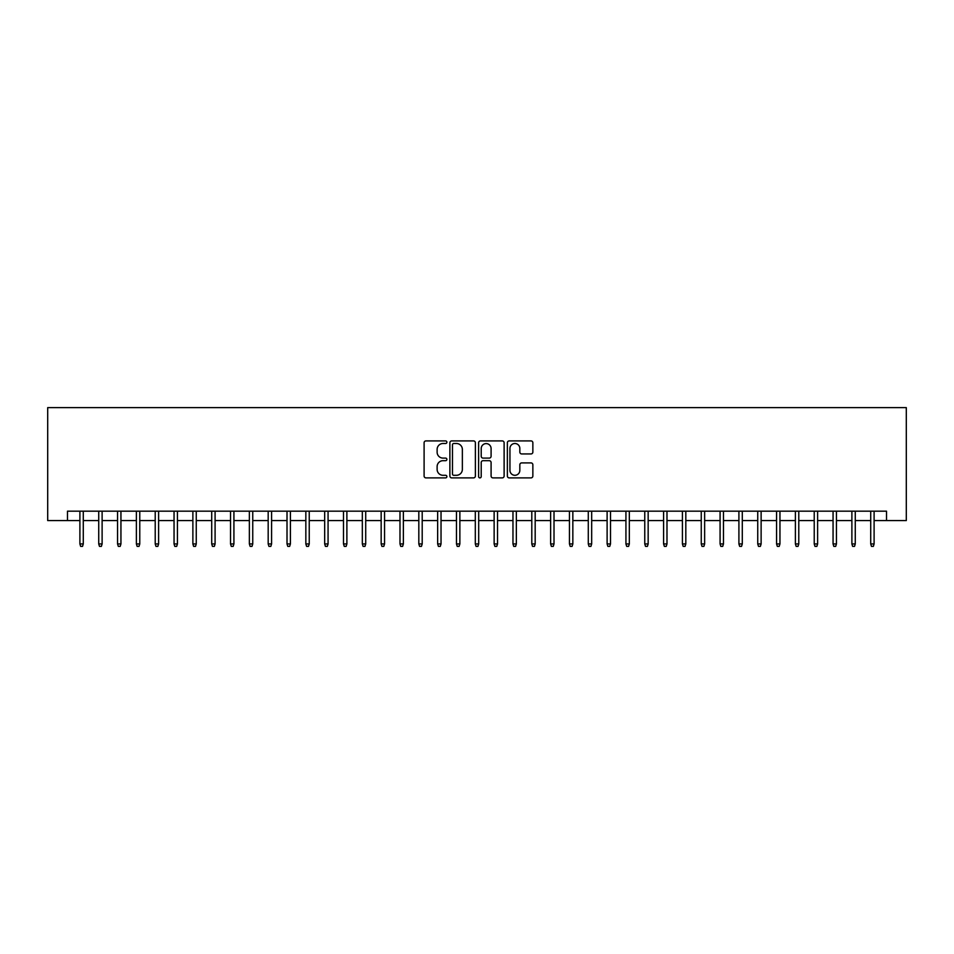 <?xml version="1.0" encoding="UTF-8"?>
<svg xmlns="http://www.w3.org/2000/svg" width="954" height="954" viewBox="0 0 954 954"><rect width="100%" height="100%" fill="white"/><g stroke="black" fill="none" stroke-linecap="round" stroke-linejoin="round"><path stroke-width="1.43" d="M446.877 442.203A1.288 1.288 0 0 0 445.578 440.915L425.949 440.915A1.848 1.848 0 0 0 424.101 442.763L424.101 476.034A1.848 1.848 0 0 0 425.949 477.882L445.578 477.882A1.288 1.288 0 0 0 446.877 476.583A1.288 1.288 0 0 0 445.578 475.295L443.038 475.295A5.915 5.915 0 0 1 437.123 469.38L437.123 466.601A5.915 5.915 0 0 1 443.038 460.687L445.578 460.687A1.288 1.288 0 0 0 446.877 459.399A1.288 1.288 0 0 0 445.578 458.099L443.038 458.099A5.915 5.915 0 0 1 437.123 452.184L437.123 449.417A5.915 5.915 0 0 1 443.038 443.503L445.578 443.503A1.288 1.288 0 0 0 446.877 442.203M531.008 453.937A1.848 1.848 0 0 0 532.857 452.089L532.857 442.763A1.848 1.848 0 0 0 531.008 440.915L509.209 440.915A1.848 1.848 0 0 0 507.361 442.763L507.361 476.034A1.848 1.848 0 0 0 509.209 477.882L531.008 477.882A1.848 1.848 0 0 0 532.857 476.034L532.857 464.753A1.848 1.848 0 0 0 531.008 462.905L521.683 462.905A1.848 1.848 0 0 0 519.835 464.753L519.835 470.346A4.949 4.949 0 0 1 514.886 475.295A4.949 4.949 0 0 1 509.949 470.346L509.949 448.44A4.949 4.949 0 0 1 514.886 443.503A4.949 4.949 0 0 1 519.835 448.44L519.835 452.089A1.848 1.848 0 0 0 521.683 453.937L531.008 453.937M67.472 520.586L67.472 511.177L886.528 511.177L886.528 520.586L906.3 520.586L906.3 407.62L47.7 407.62L47.7 520.586L79.897 520.586M475.378 442.763A1.848 1.848 0 0 0 473.53 440.915L451.731 440.915A1.848 1.848 0 0 0 449.883 442.763L449.883 476.034A1.848 1.848 0 0 0 451.731 477.882L473.53 477.882A1.848 1.848 0 0 0 475.378 476.034L475.378 442.763M480.47 440.915L502.269 440.915A1.848 1.848 0 0 1 504.117 442.763L504.117 476.034A1.848 1.848 0 0 1 502.269 477.882L492.944 477.882A1.848 1.848 0 0 1 491.095 476.034L491.095 462.535A1.848 1.848 0 0 0 489.247 460.687L483.058 460.687A1.848 1.848 0 0 0 481.21 462.535L481.21 476.583A1.288 1.288 0 0 1 479.91 477.882A1.288 1.288 0 0 1 478.622 476.583L478.622 442.763A1.848 1.848 0 0 1 480.47 440.915M83.284 520.586L98.727 520.586M102.114 520.586L117.557 520.586M120.943 520.586L136.386 520.586M139.773 520.586L155.216 520.586M158.602 520.586L174.045 520.586M177.432 520.586L192.875 520.586M196.262 520.586L211.705 520.586M215.091 520.586L230.534 520.586M233.921 520.586L249.364 520.586M252.75 520.586L268.181 520.586M271.58 520.586L287.011 520.586M290.41 520.586L305.84 520.586M309.239 520.586L324.67 520.586M328.069 520.586L343.5 520.586M346.886 520.586L362.329 520.586M365.716 520.586L381.159 520.586M384.545 520.586L399.988 520.586M403.375 520.586L418.818 520.586M422.205 520.586L437.647 520.586M441.034 520.586L456.477 520.586M459.864 520.586L475.307 520.586M478.693 520.586L494.136 520.586M497.523 520.586L512.966 520.586M516.352 520.586L531.795 520.586M535.182 520.586L550.625 520.586M554.012 520.586L569.455 520.586M572.841 520.586L588.284 520.586M591.671 520.586L607.114 520.586M610.5 520.586L625.931 520.586M629.33 520.586L644.761 520.586M648.16 520.586L663.59 520.586M666.989 520.586L682.42 520.586M685.819 520.586L701.25 520.586M704.636 520.586L720.079 520.586M723.466 520.586L738.909 520.586M742.295 520.586L757.738 520.586M761.125 520.586L776.568 520.586M779.955 520.586L795.397 520.586M798.784 520.586L814.227 520.586M817.614 520.586L833.057 520.586M836.443 520.586L851.886 520.586M855.273 520.586L870.716 520.586M874.102 520.586L886.528 520.586M453.758 443.503A1.288 1.288 0 0 0 452.47 444.791L452.47 473.995A1.288 1.288 0 0 0 453.758 475.295L456.441 475.295A5.915 5.915 0 0 0 462.356 469.38L462.356 449.417A5.915 5.915 0 0 0 456.441 443.503L453.758 443.503M491.095 448.535A4.949 4.949 0 0 0 486.146 443.598A4.949 4.949 0 0 0 481.21 448.535L481.21 456.25A1.848 1.848 0 0 0 483.058 458.099L489.247 458.099A1.848 1.848 0 0 0 491.095 456.25L491.095 448.535M79.897 543.935L80.649 546.38L82.533 546.38L83.284 543.935L79.897 543.935L79.897 511.177M83.284 543.935L83.284 511.177M98.727 543.935L99.478 546.38L101.362 546.38L102.114 543.935L98.727 543.935L98.727 511.177M102.114 543.935L102.114 511.177M117.557 543.935L118.308 546.38L120.192 546.38L120.943 543.935L117.557 543.935L117.557 511.177M120.943 543.935L120.943 511.177M136.386 543.935L137.137 546.38L139.022 546.38L139.773 543.935L136.386 543.935L136.386 511.177M139.773 543.935L139.773 511.177M155.216 543.935L155.967 546.38L157.851 546.38L158.602 543.935L155.216 543.935L155.216 511.177M158.602 543.935L158.602 511.177M174.045 543.935L174.797 546.38L176.681 546.38L177.432 543.935L174.045 543.935L174.045 511.177M177.432 543.935L177.432 511.177M192.875 543.935L193.626 546.38L195.51 546.38L196.262 543.935L192.875 543.935L192.875 511.177M196.262 543.935L196.262 511.177M211.705 543.935L212.456 546.38L214.34 546.38L215.091 543.935L211.705 543.935L211.705 511.177M215.091 543.935L215.091 511.177M230.534 543.935L231.285 546.38L233.17 546.38L233.921 543.935L230.534 543.935L230.534 511.177M233.921 543.935L233.921 511.177M249.364 543.935L250.115 546.38L251.999 546.38L252.75 543.935L249.364 543.935L249.364 511.177M252.75 543.935L252.75 511.177M268.181 543.935L268.945 546.38L270.829 546.38L271.58 543.935L268.181 543.935L268.181 511.177M271.58 543.935L271.58 511.177M287.011 543.935L287.774 546.38L289.646 546.38L290.41 543.935L287.011 543.935L287.011 511.177M290.41 543.935L290.41 511.177M305.84 543.935L306.604 546.38L308.476 546.38L309.239 543.935L305.84 543.935L305.84 511.177M309.239 543.935L309.239 511.177M324.67 543.935L325.421 546.38L327.305 546.38L328.069 543.935L324.67 543.935L324.67 511.177M328.069 543.935L328.069 511.177M343.5 543.935L344.251 546.38L346.135 546.38L346.886 543.935L343.5 543.935L343.5 511.177M346.886 543.935L346.886 511.177M362.329 543.935L363.08 546.38L364.965 546.38L365.716 543.935L362.329 543.935L362.329 511.177M365.716 543.935L365.716 511.177M381.159 543.935L381.91 546.38L383.794 546.38L384.545 543.935L381.159 543.935L381.159 511.177M384.545 543.935L384.545 511.177M399.988 543.935L400.74 546.38L402.624 546.38L403.375 543.935L399.988 543.935L399.988 511.177M403.375 543.935L403.375 511.177M418.818 543.935L419.569 546.38L421.453 546.38L422.205 543.935L418.818 543.935L418.818 511.177M422.205 543.935L422.205 511.177M437.647 543.935L438.399 546.38L440.283 546.38L441.034 543.935L437.647 543.935L437.647 511.177M441.034 543.935L441.034 511.177M456.477 543.935L457.228 546.38L459.112 546.38L459.864 543.935L456.477 543.935L456.477 511.177M459.864 543.935L459.864 511.177M475.307 543.935L476.058 546.38L477.942 546.38L478.693 543.935L475.307 543.935L475.307 511.177M478.693 543.935L478.693 511.177M494.136 543.935L494.887 546.38L496.772 546.38L497.523 543.935L494.136 543.935L494.136 511.177M497.523 543.935L497.523 511.177M512.966 543.935L513.717 546.38L515.601 546.38L516.352 543.935L512.966 543.935L512.966 511.177M516.352 543.935L516.352 511.177M531.795 543.935L532.547 546.38L534.431 546.38L535.182 543.935L531.795 543.935L531.795 511.177M535.182 543.935L535.182 511.177M550.625 543.935L551.376 546.38L553.26 546.38L554.012 543.935L550.625 543.935L550.625 511.177M554.012 543.935L554.012 511.177M569.455 543.935L570.206 546.38L572.09 546.38L572.841 543.935L569.455 543.935L569.455 511.177M572.841 543.935L572.841 511.177M588.284 543.935L589.035 546.38L590.92 546.38L591.671 543.935L588.284 543.935L588.284 511.177M591.671 543.935L591.671 511.177M607.114 543.935L607.865 546.38L609.749 546.38L610.5 543.935L607.114 543.935L607.114 511.177M610.5 543.935L610.5 511.177M625.931 543.935L626.695 546.38L628.579 546.38L629.33 543.935L625.931 543.935L625.931 511.177M629.33 543.935L629.33 511.177M644.761 543.935L645.524 546.38L647.396 546.38L648.16 543.935L644.761 543.935L644.761 511.177M648.16 543.935L648.16 511.177M663.59 543.935L664.354 546.38L666.226 546.38L666.989 543.935L663.59 543.935L663.59 511.177M666.989 543.935L666.989 511.177M682.42 543.935L683.171 546.38L685.055 546.38L685.819 543.935L682.42 543.935L682.42 511.177M685.819 543.935L685.819 511.177M701.25 543.935L702.001 546.38L703.885 546.38L704.636 543.935L701.25 543.935L701.25 511.177M704.636 543.935L704.636 511.177M720.079 543.935L720.83 546.38L722.715 546.38L723.466 543.935L720.079 543.935L720.079 511.177M723.466 543.935L723.466 511.177M738.909 543.935L739.66 546.38L741.544 546.38L742.295 543.935L738.909 543.935L738.909 511.177M742.295 543.935L742.295 511.177M757.738 543.935L758.49 546.38L760.374 546.38L761.125 543.935L757.738 543.935L757.738 511.177M761.125 543.935L761.125 511.177M776.568 543.935L777.319 546.38L779.203 546.38L779.955 543.935L776.568 543.935L776.568 511.177M779.955 543.935L779.955 511.177M795.397 543.935L796.149 546.38L798.033 546.38L798.784 543.935L795.397 543.935L795.397 511.177M798.784 543.935L798.784 511.177M814.227 543.935L814.978 546.38L816.862 546.38L817.614 543.935L814.227 543.935L814.227 511.177M817.614 543.935L817.614 511.177M833.057 543.935L833.808 546.38L835.692 546.38L836.443 543.935L833.057 543.935L833.057 511.177M836.443 543.935L836.443 511.177M851.886 543.935L852.637 546.38L854.522 546.38L855.273 543.935L851.886 543.935L851.886 511.177M855.273 543.935L855.273 511.177M870.716 543.935L871.467 546.38L873.351 546.38L874.102 543.935L870.716 543.935L870.716 511.177M874.102 543.935L874.102 511.177"/></g></svg>
